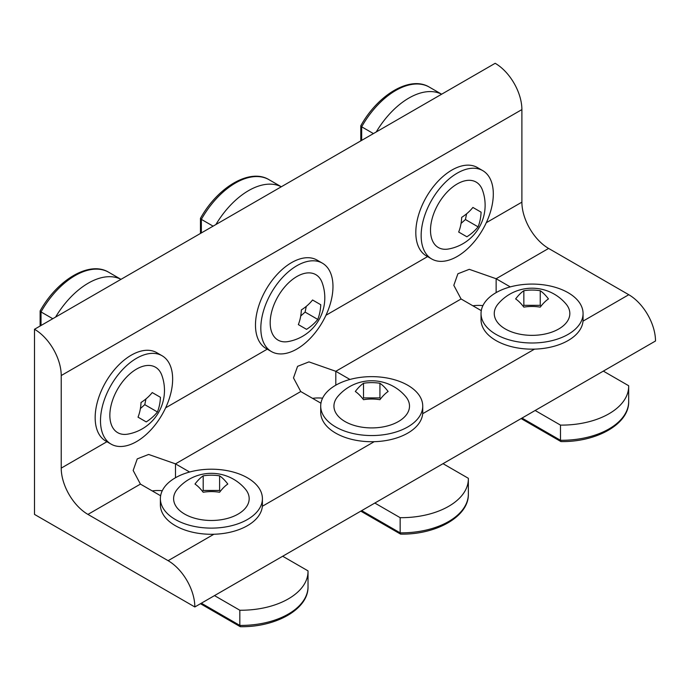 <?xml version="1.0" encoding="UTF-8"?>
<svg xmlns="http://www.w3.org/2000/svg" width="690" height="690" viewBox="0 0 690 690"><rect width="100%" height="100%" fill="white"/><g stroke="black" fill="none" stroke-linecap="round" stroke-linejoin="round"><path stroke-width="1.03" d="M111.064 444.11L105.725 441.022A51.017 29.454 -60 0 1 96.393 406.169A51.017 29.454 -60 0 1 156.742 352.659L162.081 355.747A51.017 29.454 -60 0 1 171.413 390.609A51.017 29.454 -60 0 1 111.064 444.11A51.017 29.454 -60 0 1 101.732 409.248A51.017 29.454 -60 0 1 162.081 355.747M143.503 366.131A37.786 21.821 -60 0 1 161.839 375.291A44.462 44.462 0 0 1 127.874 434.122A37.786 21.821 -60 0 1 111.021 405.651A37.786 21.821 -60 0 1 143.503 366.131M146.228 421.909A42.125 29.782 -15 0 0 157.432 411.973A42.125 29.791 -105 0 0 160.442 397.302L152.24 392.558A42.125 29.782 165 0 1 141.027 402.494A42.125 29.791 75 0 1 138.026 417.165L146.228 421.909M140.398 408.549L144.779 404.668L157.432 411.973M152.231 392.567L160.442 397.302M144.779 404.668L145.952 398.932M52.776 318.72L41.021 311.932A67.171 38.787 120 0 1 108.701 272.257C89.562 260.492 57.46 279.674 40.175 310.828L41.021 311.932L41.021 325.507M108.701 272.257L120.974 279.346A67.171 38.787 120 0 0 55.571 317.107M431.724 258.983L426.377 255.895A51.017 29.454 -60 0 1 417.045 221.033A51.017 29.454 -60 0 1 477.394 167.532L482.733 170.62A51.017 29.454 -60 0 1 492.074 205.482A51.017 29.454 -60 0 1 431.724 258.983A51.017 29.454 -60 0 1 422.384 224.121A51.017 29.454 -60 0 1 482.733 170.62M464.154 181.004A37.786 21.821 -60 0 1 482.491 190.164A44.462 44.462 0 0 1 448.526 248.995A37.786 21.821 -60 0 1 431.673 220.524A37.786 21.821 -60 0 1 464.154 181.004M466.88 236.782A42.125 29.782 -15 0 0 478.084 226.846A42.125 29.791 -105 0 0 481.094 212.175L472.892 207.431A42.125 29.782 165 0 1 461.688 217.367A42.125 29.791 75 0 1 458.678 232.038L466.88 236.782M461.049 223.422L465.431 219.541L478.084 226.846M472.892 207.44L481.094 212.175M465.431 219.541L466.604 213.797M373.428 133.593L361.672 126.805A67.171 38.787 120 0 1 429.353 87.13C410.222 75.365 378.12 94.547 360.836 125.701L361.672 126.805L361.672 140.381M441.609 94.228A67.171 38.787 120 0 0 376.223 131.98M271.394 351.546L266.047 348.459A51.017 29.454 -60 0 1 256.714 313.605A51.017 29.454 -60 0 1 317.064 260.096L322.411 263.183A51.017 29.454 -60 0 1 331.743 298.046A51.017 29.454 -60 0 1 271.394 351.546A51.017 29.454 -60 0 1 262.062 316.684A51.017 29.454 -60 0 1 322.411 263.183M303.824 273.568A37.786 21.821 -60 0 1 322.17 282.728A44.462 44.462 0 0 1 288.204 341.559A37.786 21.821 -60 0 1 271.351 313.088A37.786 21.821 -60 0 1 303.824 273.568M306.55 329.346A42.125 29.782 -15 0 0 317.762 319.41A42.125 29.791 -105 0 0 320.764 304.738L312.561 299.995A42.125 29.782 165 0 1 301.358 309.931A42.125 29.791 75 0 1 298.347 324.602L306.55 329.346M300.728 315.986L305.101 312.104L317.762 319.41M312.561 300.003L320.764 304.738M305.101 312.104L306.282 306.36M213.107 226.156L201.351 219.368A67.171 38.787 120 0 1 269.031 179.693C249.892 167.929 217.79 187.111 200.505 218.264L201.351 219.368L201.351 232.944M281.279 186.792A67.171 38.787 120 0 0 215.901 224.543M422.737 406.099L422.737 412.275A51.017 29.454 180 0 1 384.916 440.72A51.017 29.454 180 0 1 327.534 426.989A51.017 29.454 180 0 1 320.703 412.275L320.703 406.099A51.017 29.454 180 0 1 358.524 377.646A51.017 29.454 180 0 1 415.906 391.385A51.017 29.454 180 0 1 422.737 406.099A51.017 29.454 180 0 1 384.916 434.553A51.017 29.454 180 0 1 327.534 420.822A51.017 29.454 180 0 1 320.703 406.099M390.609 424.997A37.786 21.821 180 0 1 345.949 422.056A37.786 21.821 180 0 1 337.755 396.534A44.462 44.462 0 0 1 405.686 396.534A37.786 21.821 180 0 1 390.609 424.997M363.518 383.278A42.125 17.207 108.4 0 0 355.315 391.48A42.125 17.19 71.6 0 1 363.509 399.691A42.125 34.397 0 0 1 379.923 399.691A42.125 17.207 -71.6 0 1 388.125 391.489A42.125 17.19 -108.4 0 0 379.931 383.286A42.125 34.397 180 0 0 363.518 383.278L363.518 397.897L362.733 398.682M380.707 398.673L379.931 397.897L363.518 397.897M379.931 397.897L379.931 383.286M361.672 510.635L400.148 532.852A67.171 38.778 0 0 0 468.355 494.075C468.967 516.525 436.304 534.741 400.692 534.129L400.148 532.852L400.148 517.673A67.171 38.778 0 0 0 468.355 478.895A67.171 38.778 0 0 0 468.346 478.299L443.014 463.671M400.148 517.673L374.817 503.045M189.629 472.029L175.484 463.861L148.626 454.451L137.25 458.893L133.161 470.459L140.424 484.104L160.623 495.765M168.11 560.685L87.941 514.404A37.786 21.821 60 0 1 61.22 468.122L61.22 375.55A37.786 21.821 -120 0 0 34.5 329.268L34.5 514.404L194.83 606.967A37.786 21.821 -120 0 0 168.11 560.685L213.883 534.25M194.83 606.967L655.5 340.998A37.786 21.821 -120 0 0 628.78 294.716L548.619 248.435A37.786 21.821 60 0 1 521.89 202.153L521.89 109.589A37.786 21.821 -120 0 0 495.17 63.299L34.5 329.268M510.281 286.902L496.136 278.734L469.286 269.324L457.901 273.766L453.813 285.332L461.075 298.977L481.284 310.638M349.951 379.466L335.806 371.298L308.956 361.888L297.58 366.33L293.491 377.896L300.754 391.541L320.954 403.202M152.223 490.909A24.788 14.309 180 0 1 162.262 490.737M312.544 398.346A24.788 14.309 180 0 1 322.584 398.173M472.874 305.782A24.788 14.309 180 0 1 482.914 305.61M583.067 313.536L583.067 319.703A51.017 29.454 180 0 1 545.247 348.157A51.017 29.454 180 0 1 487.856 334.426A51.017 29.454 180 0 1 481.034 319.703L481.034 313.536A51.017 29.454 180 0 1 518.854 285.082A51.017 29.454 180 0 1 576.236 298.813A51.017 29.454 180 0 1 583.067 313.536A51.017 29.454 180 0 1 545.247 341.99A51.017 29.454 180 0 1 487.856 328.259A51.017 29.454 180 0 1 481.034 313.536M550.931 332.433A37.786 21.821 180 0 1 506.27 329.492A37.786 21.821 180 0 1 498.085 303.971A44.462 44.462 0 0 1 566.016 303.971A37.786 21.821 180 0 1 550.931 332.433M523.848 290.714A42.125 17.207 108.4 0 0 515.637 298.917A42.125 17.19 71.6 0 1 523.839 307.119A42.125 34.397 0 0 1 540.244 307.128A42.125 17.207 -71.6 0 1 548.455 298.925A42.125 17.19 -108.4 0 0 540.253 290.723A42.125 34.397 180 0 0 523.848 290.714L523.848 305.334L523.063 306.119M541.029 306.11L540.253 305.334L523.848 305.334M540.253 305.334L540.253 290.723M522.002 418.071L560.478 440.289A67.171 38.778 0 0 0 628.676 401.511C629.297 423.962 596.634 442.178 561.013 441.565L560.478 440.289L560.478 425.109A67.171 38.778 0 0 0 628.676 386.331A67.171 38.778 0 0 0 628.676 385.736L603.336 371.108M560.478 425.109L535.147 410.481M262.407 498.663L262.407 504.839A51.017 29.454 180 0 1 224.586 533.284A51.017 29.454 180 0 1 167.204 519.553A51.017 29.454 180 0 1 160.382 504.839L160.382 498.663A51.017 29.454 180 0 1 198.194 470.209A51.017 29.454 180 0 1 255.585 483.949A51.017 29.454 180 0 1 262.407 498.663A51.017 29.454 180 0 1 224.586 527.117A51.017 29.454 180 0 1 167.204 513.386A51.017 29.454 180 0 1 160.382 498.663M245.364 489.107A37.786 21.821 180 0 1 230.279 517.56A37.786 21.821 180 0 1 185.619 514.619A37.786 21.821 180 0 1 177.425 489.107A44.462 44.462 0 0 1 245.364 489.098M203.196 475.841A42.125 17.207 108.4 0 0 194.985 484.044A42.125 17.19 71.6 0 1 203.188 492.255A42.125 34.397 0 0 1 219.593 492.255A42.125 17.207 -71.6 0 1 227.804 484.052A42.125 17.19 -108.4 0 0 219.601 475.85A42.125 34.397 180 0 0 203.196 475.841L203.196 490.461L202.412 491.245M220.377 491.237L219.601 490.461L203.196 490.461M219.601 490.461L219.601 475.85M201.351 603.198L239.827 625.416A67.171 38.778 0 0 0 308.025 586.638C308.637 609.089 275.983 627.305 240.362 626.701L239.827 625.416L239.827 610.236A67.171 38.778 0 0 0 308.025 571.458A67.171 38.778 0 0 0 308.016 570.863L282.684 556.244M239.827 610.236L214.495 595.608M300.754 391.541L175.484 463.861L175.484 477.747M140.424 484.104L87.941 514.404M628.78 294.716L583.007 321.143M534.534 349.123L422.677 413.707M374.204 441.686L262.347 506.27M548.619 248.435L496.136 278.734L496.136 292.62M461.075 298.977L335.806 371.298L335.806 385.184M521.89 202.153L486.286 222.706M427.593 256.594L325.956 315.27M267.263 349.157L165.635 407.833M106.933 441.721L61.22 468.122M521.89 109.589L61.22 375.55M40.132 310.992L40.132 326.016M360.792 125.865L360.792 140.889M429.353 87.13L441.635 94.211M200.462 218.428L200.462 233.453M269.031 179.693L281.304 186.783M360.792 511.143L400.528 534.086M468.355 494.075L468.355 478.895M521.114 418.58L560.849 441.522M628.676 401.511L628.676 386.331M200.462 603.716L240.198 626.649M308.025 586.638L308.025 571.458"/></g></svg>
